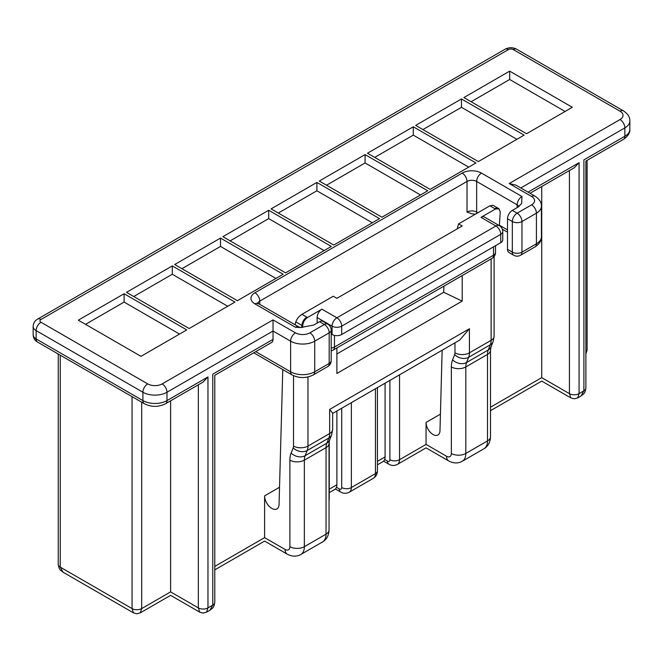 <?xml version="1.0" encoding="UTF-8"?>
<svg xmlns="http://www.w3.org/2000/svg" width="663" height="663" viewBox="0 0 663 663"><rect width="100%" height="100%" fill="white"/><g stroke="black" fill="none" stroke-linecap="round" stroke-linejoin="round"><path stroke-width="0.99" d="M489.907 205.803L494.764 208.613A6.812 3.937 -60 0 1 498.17 208.273L492.932 205.248L489.907 205.803L458.581 223.895L462.194 225.984L336.887 298.325L333.274 296.237L301.947 314.328L306.803 317.129A6.812 3.937 120 0 0 301.98 325.475L295.814 321.911L295.043 324.729M341.71 334.5L500.756 242.675L500.756 234.329L341.71 326.155L341.71 334.5A6.812 3.937 180 0 1 332.072 334.5L332.072 326.155L317.129 317.527A6.812 3.937 -60 0 1 321.945 309.182L307.582 317.469C304.574 319.533 302.95 322.375 302.701 325.989L302.742 327.497M321.945 309.182L336.887 317.801L495.932 225.984A6.812 3.937 -60 0 1 499.347 225.644L484.404 217.016A6.812 3.937 120 0 0 480.99 217.356L495.36 209.06L499.032 208.828L500.242 211.945L499.355 225.652M442.146 350.238L439.983 430.726A9.854 5.685 -120 0 1 437.945 434.986A9.854 5.685 -120 0 1 430.353 432.351A9.854 5.685 -120 0 1 426.052 422.43L426.052 444.417C426.052 448.917 426.052 448.917 426.052 444.417L399.54 459.716L399.54 374.835M541.721 186.543L541.721 377.637C541.721 382.137 541.721 382.137 541.721 377.637L490.496 407.206M477.857 212.765L476.656 212.069L476.656 181.455A6.812 3.937 0 0 0 467.017 181.455L467.017 212.069L471.899 213.793L475.388 214.19M282.778 369.564L279.048 504.493A10.227 5.901 60 0 1 276.935 508.919A10.227 5.901 60 0 1 269.054 506.184A10.227 5.901 60 0 1 264.595 495.891L264.595 537.635C264.595 542.135 264.595 542.135 264.595 537.635L285.073 549.461A6.812 3.937 -120 0 0 289.897 546.677L289.897 460.155A27.266 15.738 60 0 1 291.123 453.044L293.203 447.84A6.812 3.937 -120 0 0 293.51 446.066L293.51 375.664M170.615 400.808L170.615 591.893C170.615 596.393 170.615 596.393 170.615 591.893L198.328 607.888L198.328 384.805M255.744 351.655L290.618 371.786L290.618 341.18L273.032 331.019L273.032 319.889L162.178 383.894A10.227 5.901 0 0 1 147.716 383.894L40.965 322.259A3.406 1.964 0 0 1 40.965 319.475L508.463 49.568A3.406 1.964 180 0 1 513.286 49.568L620.038 111.202A10.227 5.901 180 0 1 620.038 119.547L509.192 183.543L531.602 196.488A10.227 5.901 180 0 1 531.602 204.834L517.14 213.179L512.325 210.395L518.143 207.03L521.64 203.466L521.963 196.488L481.479 173.109A13.633 7.873 180 0 0 462.194 173.109L254.957 292.764A13.633 7.873 0 0 0 254.957 303.894L295.441 327.265A6.812 3.937 -60 0 1 298.847 326.925L258.363 303.555A6.812 3.937 120 0 0 254.957 303.894M273.032 319.889L295.441 332.834A10.227 5.901 0 0 0 309.894 332.834L324.356 324.48L319.541 321.704L313.715 325.061L300.787 327.497L295.441 327.265M316.889 182.433L379.543 218.608L333.754 245.037L271.101 208.87L316.889 182.433L316.889 190.778L372.316 222.776M172.297 265.913L234.951 302.079L189.17 328.516L126.509 292.342L172.297 265.913L172.297 274.258L227.724 306.256M268.689 210.262L331.343 246.429L285.562 272.866L222.901 236.691L268.689 210.262L268.689 218.608L324.116 250.606M220.497 238.083L283.151 274.258L237.362 300.695L174.709 264.52L220.497 238.083L220.497 246.429L275.916 278.435M124.105 293.734L186.759 329.909L140.97 356.346L78.317 320.171L124.105 293.734L124.105 302.079L179.524 334.086M415.684 125.39L478.346 161.565L524.126 135.128L461.473 98.953L415.684 125.39M319.293 181.04L381.954 217.215L427.734 190.778L365.081 154.603L319.293 181.04M367.493 153.219L430.146 189.386L475.935 162.957L413.281 126.782L367.493 153.219M463.885 97.56L526.538 133.735L572.326 107.307L509.673 71.132L463.885 97.56M133.744 296.518L172.297 274.258M230.136 240.868L268.689 218.608M181.935 268.689L220.497 246.429M278.327 213.038L316.889 190.778M85.544 324.34L124.105 302.079M336.887 353.976L443.704 292.3L462.194 301.11L462.194 275.593M443.87 286.167L443.704 292.3M295.814 321.911C296.908 318.837 298.955 316.309 301.947 314.328M331.177 333.986L332.072 334.5M500.756 242.675A6.812 3.937 0 0 0 502.753 239.89L502.753 231.544A6.812 6.812 0 0 0 499.347 225.644M462.194 301.11L336.887 373.46L336.887 347.934M317.129 317.527L317.129 323.088M162.178 383.894A6.812 3.937 60 0 1 166.993 392.239L273.032 331.019L273.032 339.373A6.812 3.937 60 0 1 271.615 342.489L214.779 375.308L214.779 602.327A6.812 3.937 180 0 1 212.782 605.112L212.782 374.156C215.384 375.656 215.384 375.656 212.782 374.156L273.032 339.373M319.541 321.704A6.812 3.937 -60 0 1 322.947 321.364L327.762 324.149A6.812 3.937 120 0 0 324.356 324.48A6.812 3.937 -120 0 1 329.179 332.834L314.718 341.18L314.718 371.786L329.179 363.44L329.179 332.834A6.812 3.937 0 0 0 331.177 330.05A6.812 6.812 0 0 0 327.762 324.149M336.887 411.01L336.887 484.761A10.227 5.901 60 0 1 336.472 487.305L339.299 488.938A3.406 1.964 -120 0 0 341.71 487.545L341.71 408.226M307.972 376.957L307.972 446.066L329.66 433.544L329.66 409.419L469.429 328.724L459.674 340.111L332.652 413.455M329.66 409.419L332.652 413.124L332.652 429.367A10.227 5.901 0 0 1 329.66 433.544A17.039 9.837 -120 0 1 328.889 437.986L307.201 450.509L305.121 455.713L326.809 443.191L328.889 437.986A10.227 7.6 21.8 0 0 331.616 434.945L332.652 429.367M60.242 355.169L60.242 567.13L63.068 572.21L133.47 612.861L132.053 608.584L132.053 396.631M141.691 402.192L141.691 608.584L140.283 612.861L170.615 595.349L199.737 612.164L198.328 607.888A6.812 3.937 180 0 0 207.967 607.888L206.549 612.164L209.964 610.2L212.782 605.112L207.967 607.888L207.967 376.932L203.143 382.021L165.584 403.709A6.812 3.937 -120 0 0 166.993 400.585L207.967 376.932M302.701 325.989L301.98 325.475L301.466 327.505M329.246 492.634L335.594 488.962L336.472 487.305M422.919 129.567L461.473 107.307L461.473 98.953M326.527 185.217L365.081 162.957L365.081 154.603M365.081 162.957L420.508 194.955M374.719 157.388L413.281 135.128L413.281 126.782M413.281 135.128L468.708 167.126M461.473 107.307L516.9 139.305M471.111 101.737L509.673 79.477L509.673 71.132M509.673 79.477L565.1 111.475M458.581 223.895L457.23 228.851M507.502 249.354A6.812 3.937 120 0 0 508.911 252.47L513.734 255.255A6.812 3.937 -60 0 1 512.325 252.139L507.502 249.354L507.502 218.749L512.325 221.525L512.325 252.139A6.812 3.937 180 0 0 521.963 252.139L521.963 221.525L536.417 213.179L536.417 243.785L521.963 252.139A6.812 3.937 60 0 1 520.546 255.255L535.008 246.909A6.812 3.937 60 0 0 536.417 243.785A17.039 9.837 180 0 0 541.414 236.832L541.414 206.226A17.039 9.837 0 0 1 536.417 213.179A6.812 3.937 60 0 0 531.602 204.834M512.325 210.395A6.812 3.937 120 0 0 507.502 218.749M385.087 383.181L385.087 456.94L377.438 461.349M389.902 380.405L389.902 459.716A3.406 1.964 60 0 1 387.49 461.108L384.673 459.484A10.227 5.901 -120 0 0 385.087 456.94M520.828 187.96L624.861 127.893L624.861 136.238L583.896 159.891C586.49 161.399 586.49 161.399 583.896 159.891L583.896 390.847L581.07 395.935L577.664 397.908L579.072 393.631L579.072 162.675L574.249 167.764L530.052 193.281M569.434 170.548L569.434 393.631L570.843 397.908L574.249 398.819L577.664 397.908M384.673 459.484L383.786 461.133M509.192 183.543L516.005 185.176L535.008 196.149C539.508 199.215 541.638 202.58 541.414 206.226M498.17 208.273L499.032 208.828M306.803 317.129L307.582 317.469M480.99 217.356L495.932 225.984A6.812 3.937 -120 0 1 500.756 234.329A6.812 3.937 0 0 0 502.753 231.544M494.764 208.613L495.36 209.06M351.349 402.665L351.349 487.545L375.449 473.631A10.227 5.901 60 0 1 373.327 478.313L349.227 492.228A10.227 5.901 60 0 0 351.349 487.545A6.812 3.937 180 0 1 341.71 487.545M375.449 388.75L375.449 473.631A6.812 3.937 0 0 0 377.438 470.846L377.438 387.598M426.052 422.43L440.431 414.135M462.194 173.109A6.812 3.937 -120 0 1 467.017 181.455L259.772 301.11L259.772 304.367M214.779 566.393L264.595 537.635M279.513 487.28L264.595 495.891M58.245 354.017L58.245 564.346A6.812 3.937 180 0 0 60.242 567.13L132.053 608.584A6.812 3.937 180 0 0 141.691 608.584L170.615 591.893M289.897 546.677A10.227 5.901 0 0 0 304.358 546.677L326.047 534.154L326.047 447.633L304.358 460.155L304.358 546.677A17.039 9.837 60 0 1 300.828 554.475L322.516 541.953A17.039 9.837 -120 0 0 326.047 534.154A10.227 5.901 0 0 0 329.039 529.977C328.807 535.53 326.635 539.516 322.516 541.953M491.117 258.893L491.117 340.326L469.429 352.849L469.429 328.724M40.965 322.259A6.812 3.937 120 0 0 36.142 330.605L36.142 338.95L142.901 400.585L142.901 392.239L36.142 330.605A10.227 5.901 180 0 1 33.15 326.428L33.15 334.782A10.227 5.901 0 0 0 36.142 338.95A6.812 3.937 -60 0 0 37.559 342.075C34.816 340.492 33.349 338.064 33.15 334.782M329.246 489.178L336.887 484.761M147.716 383.894A6.812 3.937 120 0 0 142.901 392.239A17.039 9.837 180 0 0 166.993 392.239L166.993 400.585A17.039 9.837 0 0 1 142.901 400.585A6.812 3.937 -60 0 0 144.31 403.709L37.559 342.075M334.475 335.395L334.475 347.022L493.529 255.197A6.812 3.937 60 0 1 492.112 258.321A6.812 6.812 0 0 0 495.518 252.412A6.812 3.937 0 0 1 493.529 255.197L493.529 246.851M331.177 348.075A6.812 3.937 180 0 0 334.475 347.022A6.812 3.937 60 0 1 333.066 350.139L492.112 258.321M293.51 446.066A10.227 5.901 0 0 0 307.972 446.066A17.039 9.837 60 0 1 307.201 450.509A10.227 7.6 21.8 0 1 293.203 447.84M291.123 453.044A10.227 7.6 21.8 0 0 305.121 455.713A17.039 9.837 -120 0 0 304.358 460.155A10.227 5.901 0 0 1 289.897 460.155M329.039 529.977L329.039 443.456A10.227 5.901 0 0 1 326.047 447.633A17.039 9.837 60 0 1 326.809 443.191A10.227 7.6 21.8 0 0 329.536 440.149L331.616 434.945M309.894 332.834A6.812 3.937 60 0 1 314.718 341.18A17.039 9.837 180 0 1 290.618 341.18A6.812 3.937 120 0 1 295.441 332.834M292.035 374.91A6.812 3.937 120 0 1 290.618 371.786A17.039 9.837 0 0 0 314.718 371.786A6.812 3.937 60 0 1 313.309 374.91C306.215 378.424 299.121 378.424 292.035 374.91L253.747 352.807M285.073 549.461A10.227 5.901 120 0 0 287.195 554.135C292.11 556.713 296.659 556.821 300.828 554.475M329.039 499.637A6.812 3.937 0 0 0 329.246 498.675L329.039 500.664M349.227 492.228C346.285 493.695 343.451 493.637 340.707 492.054A6.812 3.937 -60 0 1 339.299 488.938M257.874 303.231A6.812 3.937 180 0 1 259.772 301.11A6.812 3.937 -120 0 0 254.957 292.764M508.463 49.568A6.812 3.937 -120 0 0 505.057 49.228L37.559 319.135C34.816 320.718 33.349 323.146 33.15 326.428M40.965 319.475A6.812 3.937 -120 0 0 37.559 319.135M327.762 366.556A6.812 6.812 0 0 0 331.177 360.655A6.812 3.937 0 0 1 329.179 363.44A6.812 3.937 60 0 1 327.762 366.556L313.309 374.91M336.887 317.801A6.812 3.937 120 0 0 332.072 326.155A6.812 3.937 180 0 0 341.71 326.155A6.812 3.937 -120 0 0 336.887 317.801M454.967 342.837L454.967 352.849A6.812 3.937 60 0 1 454.661 354.622L452.58 359.827A27.266 15.738 -120 0 0 451.354 366.937L451.354 453.459A6.812 3.937 60 0 1 446.53 456.243L426.052 444.417M483.973 448.735C488.092 446.298 490.264 442.312 490.496 436.76A10.227 5.901 180 0 1 487.504 440.936L465.816 453.459L465.816 366.937L487.504 354.415L487.504 440.936A17.039 9.837 60 0 1 483.973 448.735L462.285 461.257A17.039 9.837 -120 0 0 465.816 453.459A10.227 5.901 180 0 1 451.354 453.459M481.479 173.109A6.812 3.937 -60 0 0 476.656 181.455L517.14 204.834L517.14 207.618M507.502 229.879L499.405 225.205M623.444 139.363C627.944 136.288 630.082 132.931 629.85 129.285A17.039 9.837 180 0 1 624.861 136.238A6.812 3.937 -120 0 1 623.444 139.363L585.885 161.043L585.885 388.07A6.812 3.937 0 0 1 583.896 390.847L579.072 393.631A6.812 3.937 -0 0 1 569.434 393.631L541.721 377.637M579.072 162.675L528.055 192.129M488.266 349.973L466.578 362.495L468.658 357.291L490.347 344.768L488.266 349.973A17.039 9.837 -120 0 0 487.504 354.415A10.227 5.901 180 0 0 490.496 350.246L490.993 346.931A10.227 7.6 -158.2 0 1 488.266 349.973M491.117 340.326A17.039 9.837 60 0 1 490.347 344.768A10.227 7.6 -158.2 0 0 493.073 341.727L494.109 336.149A10.227 5.901 180 0 1 491.117 340.326M454.661 354.622A10.227 7.6 -158.2 0 0 468.658 357.291A17.039 9.837 -120 0 0 469.429 352.849A10.227 5.901 180 0 1 454.967 352.849M451.354 366.937A10.227 5.901 180 0 0 465.816 366.937A17.039 9.837 60 0 1 466.578 362.495A10.227 7.6 -158.2 0 1 452.58 359.827M620.038 119.547A6.812 3.937 60 0 1 624.861 127.893A17.039 9.837 0 0 0 629.85 120.939L629.85 129.285M383.67 461.208L388.908 464.233C391.642 465.816 394.485 465.874 397.427 464.398A10.227 5.901 -120 0 0 399.54 459.716A6.812 3.937 180 0 1 389.902 459.716M397.427 464.398L426.052 447.873L448.652 460.918A10.227 5.901 -60 0 1 446.53 456.243M388.908 464.233A6.812 3.937 -60 0 1 387.49 461.108M476.813 213.37A6.812 3.937 120 0 1 476.656 212.069A6.812 3.937 0 0 0 467.017 212.069M521.963 196.488A6.812 3.937 120 0 0 517.14 204.834A10.227 5.901 180 0 1 519.096 206.417M513.286 49.568A6.812 3.937 -60 0 1 516.692 49.228L623.444 110.862C627.944 113.937 630.082 117.293 629.85 120.939M620.038 111.202A6.812 3.937 -60 0 1 623.444 110.862M531.602 196.488A6.812 3.937 -60 0 1 535.008 196.149M512.325 221.525A6.812 3.937 -60 0 1 517.14 213.179A6.812 3.937 -120 0 1 521.963 221.525A6.812 3.937 180 0 1 512.325 221.525M585.885 352.045A6.812 3.937 0 0 0 587.095 349.807L585.885 354.166M329.039 443.456L329.536 440.149M287.195 554.135L264.595 541.091L214.779 569.849M329.246 498.675L329.246 441.16M340.707 492.054L335.478 489.037M258.363 303.555L257.534 302.933L257.774 303.894M331.177 350.884A6.812 6.812 0 0 0 333.066 350.139M331.177 360.655L331.177 330.05M133.47 612.861L136.876 613.772L140.283 612.861M58.245 564.346C59.363 570.279 59.653 569.326 63.068 572.21M165.584 403.709C158.49 407.223 151.404 407.223 144.31 403.709M214.779 602.327C213.66 608.261 213.37 607.308 209.964 610.2M199.737 612.164L203.143 613.076L206.549 612.164M298.847 326.925L300.787 327.497M448.652 460.918C453.567 463.495 458.116 463.611 462.285 461.257M490.496 410.67L541.721 381.092L570.843 397.908M490.496 436.76L490.496 350.246M490.993 346.931L493.073 341.727M494.109 256.564L494.109 336.149M377.438 464.804L383.794 461.141M377.438 470.846C377.438 474.012 376.07 476.498 373.327 478.313M495.518 245.7L495.518 252.412M505.057 49.228C508.935 47.222 512.814 47.222 516.692 49.228M541.414 236.832C541.596 240.553 539.467 243.909 535.008 246.909M513.734 255.255A6.812 6.812 0 0 0 520.546 255.255M587.095 160.355L587.095 349.807M585.885 388.07C584.774 394.004 584.476 393.051 581.07 395.935M502.33 229.199L507.502 232.183"/></g></svg>
